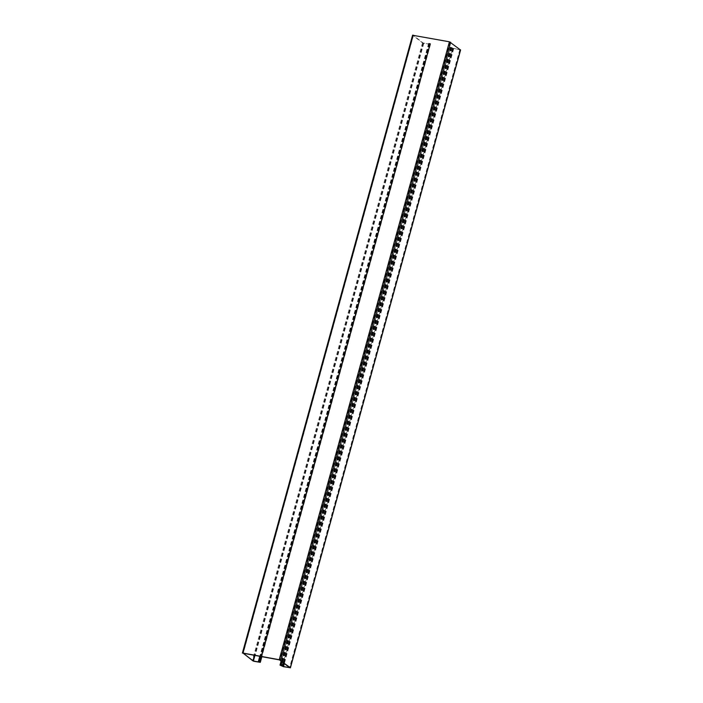 <?xml version="1.0" encoding="UTF-8"?>
<svg xmlns="http://www.w3.org/2000/svg" width="703" height="703" viewBox="0 0 703 703"><rect width="100%" height="100%" fill="white"/><g stroke="black" fill="none" stroke-linecap="round" stroke-linejoin="round"><path stroke-width="0.53" stroke-dasharray="3.52 2.64" d="M261.744 656.655L430.579 43.709L429.146 43.454L430.491 44.447L422.538 42.857L412.661 35.264L242.456 653.175M460.5 49.975L452.512 48.217L282.316 666.128M452.512 48.217L450.395 47.338L280.189 665.258M281.147 661.013L450.21 47.206L452.504 47.813L453.048 48.314L283.74 663.008M453.048 48.314L459.982 49.728L449.692 41.987L413.25 35.352L423.153 42.988L429.849 44.245L259.381 661.936M429.577 44.017L428.637 43.331L430.394 43.577L261.534 656.62M430.095 44.104L260.022 661.567M422.538 42.857L252.342 660.776M423.768 43.287L253.572 661.207M460.017 49.931L289.812 667.85M453.69 48.771L283.485 666.69M452.864 48.481L282.668 666.4M451.924 47.663L281.718 665.583M451.502 47.514L281.305 665.433M451.282 47.47L281.077 665.39M451.15 47.453L280.945 665.372M450.816 47.417L280.611 665.337M450.641 47.286L281.508 661.295M450.772 47.294L281.622 661.382M451.106 47.338L281.912 661.602M451.291 47.365L282.07 661.725M452.504 47.813L283.168 662.569M453.303 48.507L283.986 663.201M453.707 48.656L284.355 663.483M459.806 49.772L289.636 667.542M459.982 49.728L289.777 667.648M450.096 42.136L279.899 660.055M449.692 41.987L279.486 659.906M413.443 35.352L243.247 653.263M413.267 35.387L243.08 653.254L413.25 35.352M423.153 42.988L254.486 655.328M423.558 43.129L254.908 655.407M429.656 44.245L259.495 662.024M429.832 44.21L259.627 662.129L429.849 44.245M428.733 43.454L258.528 661.374M429.208 43.322L260.338 656.4M429.392 43.358L260.523 656.435M429.805 43.454L260.945 656.514M429.972 43.498L261.112 656.54M430.148 43.63L259.952 661.549M429.735 43.533L259.53 661.453M429.568 43.489L259.363 661.409M429.34 43.454L259.135 661.365M429.181 43.498L258.994 661.356M430.447 44.377L261.797 656.664M430.104 44.447L259.899 662.367M459.999 49.764L289.794 667.683M428.637 43.331L259.794 656.303M429.146 43.454L258.941 661.374M430.491 44.447L261.859 656.681"/><path stroke-width="1.05" d="M261.744 656.655L260.374 661.628L258.941 661.374L260.295 662.358L253.572 661.207L242.983 653.069L279.232 659.713L290.339 667.736L283.485 666.69L280.014 665.126L281.147 661.013M412.661 35.264L449.428 41.793L460.5 49.975M280.014 665.126L283.511 666.567L289.794 667.683L279.486 659.906L243.247 653.263L252.948 660.899L259.644 662.156L258.432 661.251L260.198 661.497L261.534 656.62M283.74 663.008L282.843 666.233M260.022 661.567L259.89 662.024M413.188 35.15L242.983 653.069M449.428 41.793L279.232 659.713M450.658 42.224L280.462 660.143M460.544 49.825L290.339 667.736M281.508 661.295L280.435 665.205M281.622 661.382L280.567 665.214M281.912 661.602L280.901 665.249M282.07 661.725L281.086 665.284M283.168 662.569L282.298 665.723M283.986 663.201L283.098 666.426M284.355 663.483L283.511 666.567M254.486 655.328L252.948 660.899M254.908 655.407L253.361 661.048M260.338 656.4L259.003 661.242M260.523 656.435L259.187 661.277M260.945 656.514L259.6 661.374M261.112 656.54L259.767 661.418M261.797 656.664L260.251 662.296M412.599 35.159L242.394 653.078M460.606 49.922L290.401 667.841M259.794 656.303L258.432 661.251M261.859 656.681L260.295 662.358"/></g></svg>
